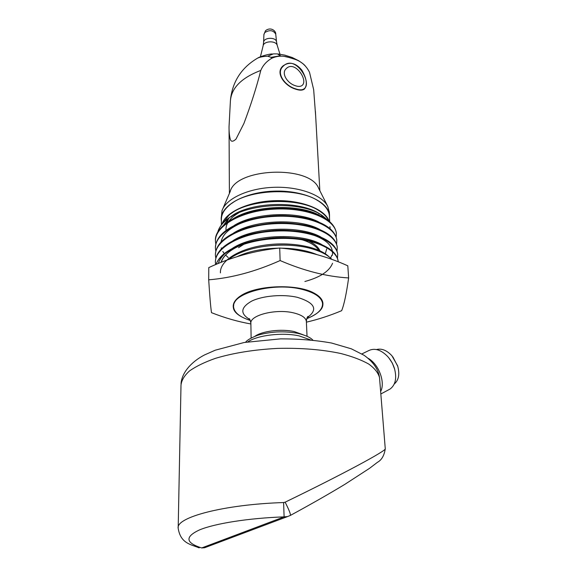 <?xml version="1.0" encoding="UTF-8"?>
<svg xmlns="http://www.w3.org/2000/svg" width="577" height="577" viewBox="0 0 577 577"><rect width="100%" height="100%" fill="white"/><g stroke="black" fill="none" stroke-linecap="round" stroke-linejoin="round"><path stroke-width="0.87" d="M295.229 85.67C298.201 86.738 300.48 86.665 302.052 85.468C308.717 80.621 294.869 60.022 286.394 68.475C280.754 73.113 287.346 83.268 295.229 85.67M295.366 88.779C299.348 90.2 302.298 90.185 304.202 88.735C312.583 82.843 295.359 54.022 283.3 66.117C275.417 72.752 284.807 85.627 295.366 88.779M250.281 320.386L248.341 319.759C239.08 316.499 234.168 312.222 233.591 306.928C231.038 293.332 273.83 281.872 302.261 289.402C314.898 292.683 321.663 297.386 322.55 303.509C322.745 308.818 318.475 313.448 309.741 317.4L306.762 318.605M238.748 212.841C230.086 217.861 225.823 223.479 225.953 229.682M336.377 233.505L336.326 232.776C334.278 221.957 322.658 214.392 301.49 210.078C284.483 207.287 267.54 207.987 250.656 212.185C229.545 217.269 214.37 229.971 215.452 240.753L215.452 241.301M336.824 240.465L336.773 239.772C334.92 229.502 323.985 222.145 303.985 217.709C285.42 214.363 266.935 215.142 248.528 220.039C227.143 226.711 216.108 235.87 215.43 247.519M337.271 247.483L337.22 246.776C335.504 237.032 325.197 229.898 306.293 225.391C286.3 221.51 266.394 222.354 246.588 227.929C226.335 234.651 215.942 243.537 215.409 254.587M337.718 254.551L337.668 253.873C336.131 244.605 326.394 237.688 308.457 233.122C290.325 228.557 262.766 229.797 244.85 235.856C225.614 242.592 215.798 251.204 215.394 261.706M338.172 261.669L338.122 260.963C336.694 252.178 327.491 245.492 310.498 240.905C291.746 235.813 261.835 237.154 243.256 243.826C228.131 249.156 219.058 256.022 216.043 264.425M338.18 261.799L338.158 261.547C337.192 250.656 318.454 240.696 293.404 238.748C266.668 236.794 238.993 242.903 224.871 253.671C220.284 257.061 217.356 260.645 216.072 264.41M336.189 237.024L336.362 233.332C334.92 219.058 307.303 207.193 273.88 209.148C241.042 210.807 214.601 226.285 215.452 241.316L215.798 244.013M336.615 244.013L336.809 240.306C335.374 226.184 307.678 214.456 274.14 216.411C241.164 218.07 214.615 233.411 215.43 248.298L215.798 251.06M337.047 251.053L337.257 247.331C335.836 233.36 308.017 221.763 274.313 223.739C241.193 225.419 214.543 240.659 215.416 255.409L215.798 258.15M337.48 258.15L337.704 254.392C336.268 240.587 308.378 229.141 274.565 231.117C241.337 232.805 214.572 247.886 215.401 262.477L215.639 264.598M250.887 323.964C237.984 321.699 224.857 317.934 211.492 312.669C210.612 306.675 209.682 295.727 208.701 279.816L208.78 267.591C231.557 257.025 255.207 250.505 279.715 248.023C303.048 249.935 325.745 255.856 347.801 265.809L348.631 277.934C346.409 293.765 344.087 304.685 341.656 310.686C329.784 315.648 318.035 319.47 306.401 322.161M348.631 277.934C326.878 276.671 304.043 270.88 280.119 260.552L279.715 248.023M208.701 279.816C231.745 277.955 255.546 271.529 280.119 260.552M316.701 254.515C306.906 250.468 295.035 248.348 281.086 248.153M278.496 248.16C262.261 248.536 248.471 251.363 237.118 256.642M329.106 221.611C327.758 218.092 324.974 214.846 320.762 211.882C300.927 196.548 246.487 198.639 228.78 215.416L222.383 223.789M330.102 227.965L329.9 226.595M326.301 219.57L321.072 214.896C301.273 199.483 246.321 201.597 228.658 218.445L222.304 226.891M327.08 219.57L322.961 216.101C302.615 200.154 244.403 202.707 225.492 220.746C221.388 224.294 218.842 228.016 217.854 231.904M224.871 253.671C221.582 256.852 219.368 260.133 218.221 263.523M228.997 259.16C233.021 256.073 238.186 253.404 244.497 251.154C263.494 244.273 291.298 243.155 310.433 248.391C320.401 251.096 327.556 254.774 331.905 259.412M319.211 210.857C299.485 197.074 250.187 198.524 231.262 213.49M250.324 320.487C232.481 314.436 228.665 306.632 238.885 297.076L240.681 295.828C256.174 285.088 296.96 283.523 313.917 293.015C327.931 302.211 325.536 310.772 306.726 318.713M309.813 212.502L299.384 209.949C283.971 207.374 268.478 208.016 252.914 211.867L250.656 212.185M311.255 220.01L301.684 217.493C284.822 214.413 267.923 215.127 250.988 219.628L249.956 219.924C239.758 222.686 230.144 228.658 227.663 231.29C224.027 234.377 221.756 238.193 220.84 242.729M312.756 227.598L303.812 225.095C285.673 221.51 267.483 222.296 249.228 227.439L241.316 230.259M332.352 255.322C333.903 245.427 325.053 237.904 305.796 232.747C286.452 228.68 267.072 229.531 247.656 235.279L240.328 238.005M304.894 281.497C320.221 277.306 329.438 271.226 332.54 263.263M311.789 241.604L307.678 240.458C287.296 235.921 266.805 236.815 246.206 243.141L245.946 243.227C231.911 248.233 223.58 254.63 220.948 262.42M302.6 246.696C288.579 244.316 274.089 244.497 259.123 247.252M220.428 272.899C219.606 261.15 238.308 248.896 264.648 245.16C290.981 241.265 319.117 246.855 328.984 256.751M232.394 248.377C253.346 234.183 302.139 232.589 322.074 244.771M232.978 240.681C254.017 226.84 301.107 225.326 321.072 237.183M233.555 233.043C254.544 219.57 300.004 218.106 320.033 229.639M234.139 225.47C255.048 212.336 299.066 210.973 319.016 222.159M230.151 220.977C250.144 204.547 303.177 202.909 322.262 217.233M239.383 315.417C235.495 312.777 233.433 309.849 233.216 306.618C233.072 303.286 235.019 300.076 239.044 296.989L243.609 294.155M311.832 292.027L313.765 292.95C319.456 295.943 322.5 299.355 322.911 303.17C323.163 306.625 321.302 309.885 317.343 312.965M392.858 356.882L397.798 366.417M376.464 349.547C381.599 348.205 386.749 350.268 391.906 355.742L397.603 365.782C399.911 374.062 398.794 380.142 394.242 384.03M394.618 369.071L392.295 363.048L388.84 357.891M361.894 353.917L368.544 350.693C374.502 347.736 380.834 349.64 387.564 356.398C390.744 359.925 393.052 364.008 394.495 368.645C396.954 378.137 395.49 384.931 390.102 389.021L388.646 389.8M368.306 358.389C378.851 364.354 385.537 382.335 380.64 391.567M290.368 515.427L287.613 516.552L284.108 516.869L283.61 502.545L285.132 502.178C342.615 474.352 386.431 450.651 385.27 448.812L385.256 448.661M201.683 547.955L204.575 547.746L201.683 547.955C185.448 542.784 184.77 536.747 199.642 529.852C215.221 523.44 248.564 518.139 284.108 516.869L201.683 547.955M385.256 448.856C384.224 455.556 381.628 460.035 377.473 462.285L369.518 468.351L344.808 484.37C329.099 493.883 310.989 504.219 290.476 515.369C290.57 513.746 288.788 509.347 285.132 502.178M198.113 547.515L199.238 547.854C190.309 544.342 180.587 543.217 178.185 528.323C175.444 517.439 223.739 504.435 283.61 502.545M329.503 217.962L329.517 215.308C328.652 201.661 303.048 189.927 273.649 191.146C244.237 192.184 220.291 205.823 221.215 219.469L221.395 221.215M318.129 200.861C298.359 187.366 250.714 188.766 231.73 203.429M329.352 212.495L327.808 206.53C322.247 194.954 298.879 186.313 273.534 187.323C248.182 188.261 226.061 198.647 222.03 210.591L221.215 218.517M295.381 89.067C299.449 90.517 302.456 90.51 304.396 89.038C307.599 85.05 306.776 78.789 301.922 70.257C295.77 62.814 289.466 61.364 283.011 65.908C274.912 72.738 284.576 85.85 295.381 89.067M327.808 206.53L318.619 188.261C309.979 164.95 235.784 167.799 230.158 191.658L222.852 208.672M260.79 70.43C241.511 77.78 231.384 87.956 230.403 100.961L229.047 126.442C228.954 131.534 229.394 135.912 230.36 139.562C231.211 141.906 233.086 141.754 235.993 139.107L243.927 123.442C250.995 104.661 256.621 86.99 260.79 70.43C262.946 65.288 266.632 61.22 271.832 58.241C277.227 55.803 282.824 55.507 288.623 57.347L294.248 59.085C301.107 61.198 306.199 65.612 309.517 72.313L313.664 89.659L315.662 115.963M277.378 53.906L280.516 55.738L271.046 57.332L267.706 56.2C262.319 56.467 258.597 57.325 256.527 58.775C241.258 68.129 232.581 81.703 230.497 99.511M277.357 53.906L273.448 53.87L267.706 56.2M289.64 57.606L284.576 56.467M271.832 58.241L271.046 57.332M329.359 221.82C325.89 209.754 302.463 200.024 275.799 200.659C249.141 201.185 225.528 211.968 222.001 224.229M329.409 216.512L329.359 215.639C328.854 210.612 325.644 206.039 319.737 201.9C299.802 186.825 247.035 188.859 229.177 205.383C223.833 209.949 221.243 214.752 221.395 219.787L221.395 224.972M226.855 220.125L226.833 222.433M307.599 316.924L308.024 316.751M322.507 302.737L322.074 300.3M233.865 303.062L233.591 306.279M249.848 319.514C239.917 313.628 240.522 307.498 251.659 301.122C262.816 295.662 283.177 293.96 297.436 297.35C315.121 302.831 318.353 309.625 307.115 317.739M251.118 338.079L250.88 323.524C249.329 315.316 275.828 308.486 293.513 312.864C301.526 314.811 305.81 317.653 306.365 321.396L306.387 321.764M254.839 336.348C262.088 331.025 281.36 328.652 294.234 331.566L303.213 334.797M247.858 341.865C257.493 335.143 282.542 332.172 299.189 335.908L310.505 339.86M318.756 250.267C315.749 245.535 309.589 241.857 300.285 239.239L297.343 238.517M245.016 243.552L238.546 247.67M319.91 250.793C318.107 246.66 313.809 243.162 307.007 240.299M379.594 378.642L379.507 377.567C378.26 372.865 374.682 368.364 368.761 364.065C361.512 359.983 352.208 356.471 340.841 353.513C322.074 349.532 300.985 347.83 277.566 348.4C254.205 349.626 233.519 352.936 215.517 358.324C204.705 362.132 196.029 366.345 189.494 370.953C184.308 375.677 181.474 380.423 180.998 385.198L178.199 527.515M275.756 34.252L275.741 34.137C273.296 30.148 269.632 29.629 264.749 32.593L263.913 34.591L263.602 42.316M263.913 34.432L265.499 30.718C270.916 26.398 276.159 31.18 275.741 34.137L276.542 41.991C276.246 36.762 263.3 37.26 263.595 42.489L263.155 45.633M276.542 41.991L277.212 45.345C276.008 40.361 263.725 40.83 263.098 45.886L260.407 56.798M228.701 218.416L227.338 221.554M319.189 214.053L318.598 213.454M232.416 215.639L231.478 216.678M303.177 89.738L304.202 88.735M281.057 68.461L282.528 66.918M322.55 303.509L322.146 300.437M233.815 303.199L233.584 304.822M306.834 318.403L309.741 317.4M250.23 320.271L248.341 319.759M307.281 317.415L308.269 316.355C307.454 316.398 306.82 318.078 306.365 321.396L307.036 336.29M249.538 319.059L249.076 318.627C249.639 318.583 250.238 320.098 250.872 323.163M245.578 342.248C246.978 340.228 250.757 338.007 256.902 335.576C258.965 334.739 266.661 332.626 277.111 331.934C284.49 331.645 291.385 332.121 297.79 333.355C305.435 335.194 310.44 337.444 312.813 340.098M336.326 232.783L336.362 233.317M336.773 239.751L336.802 240.292M337.22 246.768L337.249 247.309M337.668 253.844L337.704 254.385M338.122 260.963L338.158 261.518M228.658 218.445L225.492 220.746M321.072 214.896L322.961 216.101M301.49 210.078L299.391 209.941M303.985 217.709L301.684 217.493M248.528 220.039L250.988 219.628M306.293 225.391L303.812 225.095M246.588 227.929L249.228 227.432M308.457 233.122L305.803 232.747M244.85 235.856L247.648 235.265M310.498 240.905L307.671 240.45M243.256 243.826L246.206 243.141M221.236 247.872L221.503 248.723M222.801 251.471L224.265 253.577M225.557 255.07L228.247 257.551M244.41 243.768C231.132 248.889 223.407 255.07 221.222 262.311M330.578 258.099L331.797 255.265M314.241 235.243L305.947 232.798M243.451 214.911L252.899 211.874M233.216 306.618L233.209 305.969M326.676 248.932L325.313 253.808M394.322 368.003L394.495 368.645M380.834 393.983L390.102 389.021M287.613 516.552L204.583 547.746M181.034 383.893C181.611 373.023 191.052 361.952 204.417 354.992L215.235 350.203L244.143 342.5L280.581 338.865C298.973 338.836 315.987 340.228 331.631 343.048L351.371 348.833L364.137 355.317C373.218 361.844 378.346 369.258 379.507 377.567L385.27 448.812M329.301 211.622L329.517 215.308M282.225 66.737L283.011 65.908M229.055 128.959L229.401 193.425M315.41 111.368L319.838 190.684M277.212 45.345L279.975 54.216M302.637 63.448L298.691 60.744L292.243 57.512L284.786 55.132L278.027 53.971M257.782 58.046C259.008 57.051 267.952 53.942 272.322 53.964M303.127 63.831L305.031 65.554M329.719 221.604L329.359 215.639"/></g></svg>
